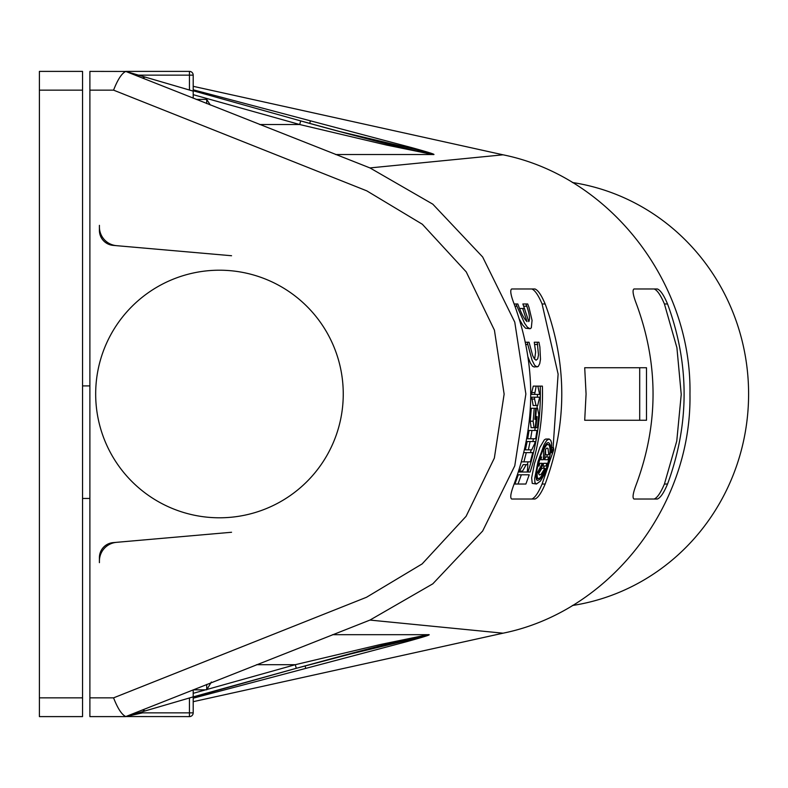 <?xml version="1.0" encoding="UTF-8"?>
<svg xmlns="http://www.w3.org/2000/svg" width="788" height="788" viewBox="0 0 788 788"><rect width="100%" height="100%" fill="white"/><g stroke="black" fill="none" stroke-linecap="round" stroke-linejoin="round"><path stroke-width="1.18" d="M572.344 182.491A213.824 206.535 90 0 1 748.6 394A213.824 206.535 90 0 1 572.344 605.509M193.198 712.854L189.445 712.854L189.445 716.607A3.753 3.753 0 0 0 193.198 712.854L193.198 696.878L296.278 668.313L193.198 697.222L193.198 712.854A3.753 3.753 0 0 1 189.445 716.607L125.814 716.548C121.825 714.785 117.737 708.55 113.57 697.853L366.519 597.265L422.141 563.913L466.092 516.307L494.352 458.074L504.133 394.128L494.431 330.172L466.24 271.909L422.348 224.255L366.765 190.844L113.57 90.147C117.737 79.45 121.825 73.215 125.814 71.452L89.891 71.393L89.891 716.607L125.676 716.607L193.198 696.878M427.933 634.714L380.269 644.535L295.283 664.698L193.198 693.322L193.198 689.835L205.501 689.835M193.198 693.322L193.198 697.222M193.198 86.316L503.049 154.812C609.469 176.256 691.933 281.769 689.963 394C691.933 506.231 609.469 611.744 503.049 633.188L193.198 701.684M142.323 709.988L145.219 710.845M145.219 77.155L142.323 78.012M639.698 420.26L584.706 420.26L586.075 394L584.706 367.74L646.495 367.74L646.495 420.26L639.698 420.26L639.698 367.74M545.158 484.029C567.321 424.013 567.321 363.987 545.158 303.971C541.415 295.106 538.007 290.102 534.944 288.969L511.688 288.969C509.905 290.102 510.722 295.106 514.131 303.971C536.234 363.987 536.234 424.013 514.131 484.029C510.722 492.894 509.905 497.898 511.688 499.031L534.944 499.031C538.007 497.898 541.415 492.894 545.158 484.029L542.095 484.029L548.409 465.639M667.544 484.029C689.628 424.013 689.628 363.987 667.544 303.971C663.811 295.106 660.403 290.102 657.34 288.969L633.995 288.969C632.203 290.102 633.02 295.106 636.438 303.971C658.581 363.987 658.581 424.013 636.438 484.029C633.02 492.894 632.203 497.898 633.995 499.031L657.34 499.031C660.403 497.898 663.811 492.894 667.544 484.029L664.422 484.029L676.764 441.053L681.236 394.424L676.912 347.705L664.422 303.971C660.639 295.106 657.212 290.112 654.129 288.969M503.049 633.188L369.956 620.077L432.809 583.829L482.65 531.023L514.771 465.846L525.872 394L514.771 322.154L482.65 256.977L432.809 204.171L369.956 167.923L125.814 71.452M503.049 154.812L369.956 167.923M193.198 90.778L193.198 94.678L299.696 124.524L300.691 120.909L193.198 90.778L300.691 120.909C344.839 132.926 395.881 147.051 432.878 154.537C438.552 155.059 420.733 150.124 411.671 147.612L193.198 89.802M189.445 90.088L189.445 75.146L193.198 75.146L193.198 91.122L125.676 71.393L189.445 71.393A3.753 3.753 0 0 1 193.198 75.146A3.753 3.753 0 0 0 189.445 71.393L189.445 75.146L138.392 75.146M219.458 270.205A123.795 123.795 0 0 0 95.673 394A123.795 123.795 0 0 0 219.458 517.795A123.795 123.795 0 0 0 343.253 394A123.795 123.795 0 0 0 219.458 270.205M369.956 620.077L125.814 716.548M193.198 698.198L406.431 641.737C415.601 639.186 433.617 634.222 428.209 634.675C391.419 642.141 340.337 656.296 296.278 668.313L399.408 641.107L425.264 635.207L428.455 634.685L423.215 636.546L336.821 657.271M142.618 712.854L125.676 716.607M528.019 357.043L530.393 363.061L532.57 366.253L534.136 366.991L538.234 366.479L539.741 363.603L540.489 359.308L539.879 346.956L538.962 342.228L537.219 342.228L538.519 354.886L537.731 358.836L536.057 360.224L534.353 358.816L532.639 355.506L529.063 342.228L527.32 342.228L527.783 344.484L525.842 344.484M537.052 366.991L534.678 365.327L532.058 360.195L527.783 344.484M535.83 427.687L534.037 427.687L535.19 427.687L536.431 416.606L537.071 416.606L535.83 427.687L537.386 427.687L538.785 414.754L537.564 408.292L531.309 408.292L530.235 421.216L531.112 427.687L534.037 427.687L533.151 421.216L530.235 421.216M537.564 408.292L536.411 408.292L535.545 419.374L534.894 419.374L535.771 408.292L534.215 408.292L533.151 421.216M535.545 419.374L534.894 419.374M537.071 416.606L536.431 416.606M654.129 499.031C657.212 497.888 660.639 492.884 664.422 484.029M531.801 288.969C534.875 290.112 538.303 295.106 542.085 303.971L558.111 374.103L553.087 447.623M530.107 441.536L527.162 441.536L525.399 449.849L531.713 449.849L534.766 443.388L535.131 441.536L530.107 441.536L528.374 449.849M553.511 447.623L553.708 449.938L545.838 472.032L540.41 481.094L536.451 484.019L532.235 483.389L531.644 477.883L534.481 463.541L539.8 447.545L544.331 439.862L545.69 439.054L549.138 439.005L550.773 440.364L551.61 443.151L551.492 452.785L553.511 447.623L551.886 447.623M529.043 430.455L527.674 438.768L535.643 438.768L537.002 430.455L529.043 430.455M536.726 397.201L531.703 397.201L533.131 405.515L537.702 405.515L534.806 405.515M519.509 471.096L519.213 472.022L527.28 472.022L527.881 464.634L523.193 464.634L519.509 471.096L522.562 471.096L526.217 464.634L527.881 464.634M531.713 392.591L533.269 386.12L536.175 386.12L534.619 394.433L531.723 394.433L531.713 392.591L534.619 392.591M537.455 394.433L537.446 397.201M537.189 405.515L537.052 408.292M535.18 427.687L534.786 430.455M533.417 438.768L532.895 441.536M531.132 449.849L530.482 452.627M528.058 461.857L527.261 464.634M518.277 474.79L514.909 484.029L525.882 484.029L529.221 474.79L518.277 474.79M519.459 319.376L522.71 325.06L525.586 328.241L530.157 328.714L531.329 327.808L532.058 320.381L529.004 307.468L527.704 303.971L522.868 303.971L525.064 310.236M525.96 303.971L526.808 306.217C529.506 314.038 530.166 319.17 528.778 321.612L524.434 308.472L519.607 308.472L520.208 310.137M537.219 342.228L534.264 342.228L535.633 352.009L534.628 359.19M531.801 499.031C534.875 497.888 538.312 492.884 542.095 484.029M99.416 561.017A18.754 18.754 0 0 1 116.545 542.331L113.117 542.627A15.002 15.002 0 0 0 99.416 557.579L99.416 561.017M546.064 466.013L543.05 466.013L543.572 463.314L546.852 463.314L546.064 466.013L546.99 466.013L549.502 457.01L545.582 457.01L544.577 459.709L545.345 449.436L546.823 448.086L547.985 448.411L548.724 454.193L548.675 454.765L545.69 454.765L545.454 449.278M548.566 457.01L547.857 459.709L544.577 459.709M540.233 386.12C541.11 415.512 537.032 444.146 527.99 472.022L530.147 472.022C539.179 444.146 543.267 415.512 542.39 386.12L537.337 386.12M193.198 94.678L193.198 98.204M527.32 342.228L525.379 342.228M540.529 456.38L540.499 457.01M537.968 466.013L537.702 466.535M536.352 478.621L538.746 478.582L540.391 477.518L545.158 470.062L544.912 468.269L541.888 468.269L538.628 473.667M546.695 443.486L547.118 444.402M547.236 454.765L546.842 457.01M544.311 466.013L543.434 468.269M537.465 478.621L536.598 479.468M259.607 124.524L299.696 124.524L386.563 145.071L432.651 154.497M300.691 120.909L300.691 120.909C342.928 132.739 383.657 143.278 422.88 152.527L433.193 154.527L416.369 149.661L339.697 131.527M99.416 226.983A18.754 18.754 0 0 0 116.545 245.669L113.117 245.373A15.002 15.002 0 0 1 99.416 230.421L99.416 226.983M310.393 120.889L309.743 123.391M543.05 449.643L543.671 449.643L543.365 459.709L540.864 459.709L541.583 457.01L540.322 457.01M540.647 457.01L537.82 466.013M256.524 664.698L295.283 664.698L296.278 668.313M305.714 668.322L305.084 665.89M529.92 328.724L527.389 327.197L524.552 323.208L516.918 306.217L514.978 306.217M522.69 308.472L527.024 321.612C524.335 319.17 521.548 314.038 518.662 306.217L517.815 303.971L514.131 303.971M516.071 303.971L516.918 306.217M521.341 474.79L518.011 484.029M527.99 472.022L527.28 472.022M534.619 394.433L539.642 394.433L537.84 386.12L536.175 386.12L537.84 386.12M522.562 471.096L522.257 472.022M536.027 405.515L534.569 399.053L531.673 399.053M537.702 405.515L539.622 397.201L534.599 397.201L534.569 399.053M526.295 452.627L523.902 461.857L530.354 461.857L532.747 452.627L523.843 452.627M523.902 461.857L521.449 461.857M531.979 430.455L530.629 438.768M536.431 484.019L534.944 482.611L534.658 478.523L538.007 461.63L543.986 444.836L546.695 440.462L549.029 439.005M548.694 461.729C545.05 472.928 541.405 479.153 537.79 480.414C532.127 481.301 543.011 441.989 548.35 442.61C551.285 443.91 551.403 450.293 548.694 461.729M544.912 468.269L541.169 474.199L539.494 474.997L538.677 473.884L538.529 472.918L543.572 463.314M538.44 478.621L537.308 477.626L537.061 473.381L536.441 473.381M542.361 463.314L539.869 463.314L542.361 463.314L537.061 473.381M538.145 466.013L539.071 466.013L539.869 463.314M543.365 459.709L540.864 459.709M548.675 454.765L549.916 452.962L550.054 450.559L549.738 446.757L548.734 444.688L547.483 444.511L546.301 445.387L543.671 449.643M99.416 225.348L99.416 230.421M99.416 562.652L99.416 557.579M231.554 255.736L113.117 245.373M231.554 532.264L113.117 542.627M196.182 99.386L206.702 99.386L206.702 103.563M206.702 684.437L206.702 689.49M82.543 90.147L82.543 71.393L39.4 71.393L39.4 716.607L82.543 716.607L82.543 90.147L39.4 90.147M664.422 303.971L667.544 303.971M542.085 303.971L545.158 303.971M189.445 697.912L189.445 712.854L138.392 712.854M537.682 344.484L534.727 344.484M526.808 306.217L523.725 306.217M113.57 90.147L89.891 90.147M113.57 697.853L89.891 697.853M82.543 697.853L39.4 697.853M332.506 634.685L428.111 634.685M335.599 154.527L432.839 154.527M545.897 444.402L547.985 444.402M211.371 682.024L206.702 689.835M82.543 385.913L89.891 385.913M82.543 498.449L89.891 498.449M206.702 99.386L210.307 104.991"/></g></svg>
